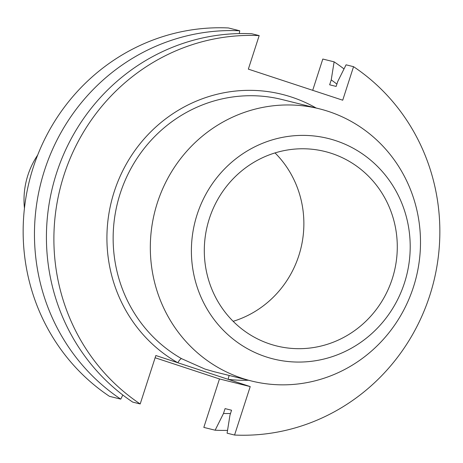 <?xml version="1.0" encoding="UTF-8"?>
<svg xmlns="http://www.w3.org/2000/svg" width="463" height="463" viewBox="0 0 463 463"><rect width="100%" height="100%" fill="white"/><g stroke="black" fill="none" stroke-linecap="round" stroke-linejoin="round"><path stroke-width="0.69" d="M140.196 403.962L132.725 402.11A200.375 192.515 104 0 1 56.509 173.237A200.375 192.515 104 0 1 251.704 33.741L259.176 35.599A200.375 192.515 104 0 0 63.975 175.095A200.375 192.515 104 0 0 140.196 403.962L155.846 355.515L228.218 379.347A5.047 1.389 96.8 0 1 229.283 375.476M331.583 153.409A100.187 96.258 104 0 0 324.968 151.499A100.187 96.258 104 0 0 208.304 222.043A100.187 96.258 104 0 0 270.01 344.044A100.187 96.258 104 0 0 276.625 345.954A100.187 96.258 104 0 0 393.284 275.41A100.187 96.258 104 0 0 331.583 153.409M242.305 378.346A140.26 134.762 104 0 0 251.571 381.02A140.26 134.762 104 0 0 414.894 282.262A140.26 134.762 104 0 0 328.51 111.456A140.26 134.762 104 0 0 319.244 108.782A140.26 134.762 104 0 0 155.921 207.54A140.26 134.762 104 0 0 242.305 378.346M319.244 108.782L282.065 99.539A140.26 134.762 104 0 0 123.008 185.605A140.26 134.762 104 0 0 181.6 358.669L204.924 369.052L214.062 371.696L251.571 381.02M265.889 356.805A113.597 109.141 104 0 0 404.483 282.87A113.597 109.141 104 0 0 335.704 140.648A113.597 109.141 104 0 0 197.111 214.583A113.597 109.141 104 0 0 265.889 356.805M239.741 30.772A200.375 192.515 104 0 0 44.546 170.262A200.375 192.515 104 0 0 120.762 399.135L109.453 396.322A200.375 192.515 104 0 1 33.238 167.45A200.375 192.515 104 0 1 228.433 27.959L239.741 30.772L239.296 33.579M120.762 399.135L122.822 395.02M312.699 90.32L322.804 59.038L334.112 61.845A200.375 192.515 104 0 1 344.021 68.935M155.117 357.76L219.474 378.948L203.824 427.401L215.133 430.208A200.375 192.515 104 0 0 227.547 430.376M336.896 84.098A182.775 175.604 104 0 0 331.23 79.914L334.112 61.845M248.434 380.239A145.307 139.612 -76 0 1 228.218 379.347L250.217 386.593L234.567 435.041L227.096 433.183L229.978 415.114L231.558 410.23L225.064 408.615L223.484 413.5A182.775 175.604 104 0 0 230.505 413.494M223.484 413.5L215.133 430.208M234.567 435.041A200.375 192.515 104 0 0 429.762 295.55A200.375 192.515 104 0 0 353.547 66.678L346.075 64.82L337.724 81.529L336.144 86.419L329.65 84.804L331.23 79.914M353.547 66.678L342.718 100.205L248.342 69.132L259.176 35.599M37.665 155.082A77.448 74.41 104 0 0 24.446 208.263M233.155 321.316A100.187 96.258 104 0 0 300.794 248.724A100.187 96.258 104 0 0 275.022 152.912M219.474 378.948L250.217 386.593M181.6 358.669A5.047 1.354 -60.4 0 0 177.844 362.76A145.307 139.612 -76 0 1 119.101 178.654A145.307 139.612 -76 0 1 291.522 97.074A145.307 139.612 -76 0 1 316.113 108.006M214.062 371.696L214.352 371.766"/></g></svg>
